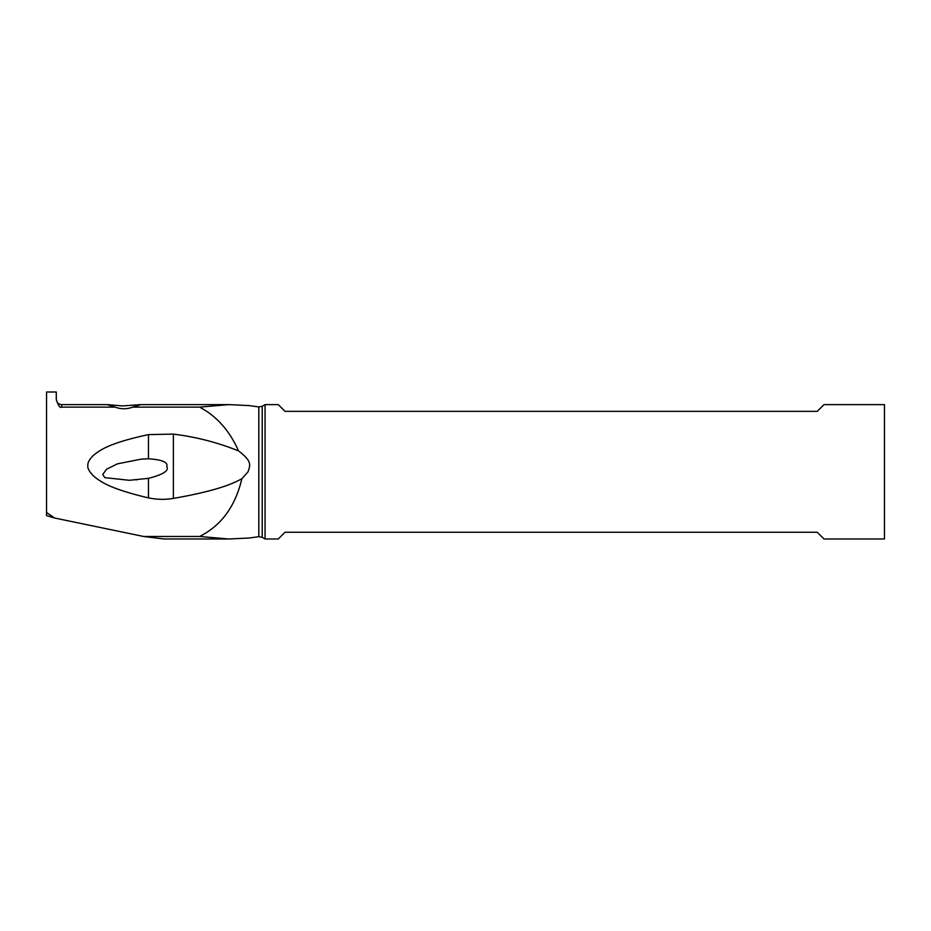 <?xml version="1.0" encoding="UTF-8"?>
<svg xmlns="http://www.w3.org/2000/svg" width="931" height="931" viewBox="0 0 931 931"><rect width="100%" height="100%" fill="white"/><g stroke="black" fill="none" stroke-linecap="round" stroke-linejoin="round"><path stroke-width="1.4" d="M143.618 536.477L163.996 538.991L228.886 538.991L249.287 538.013L258.795 536.687L258.795 406.928L249.287 405.602L228.886 404.613L199.606 407.138L132.772 407.138C126.849 409.291 120.972 409.291 115.118 407.138L61.667 407.138C59.933 408.197 58.141 405.625 56.291 399.434L56.291 391.998L46.55 391.998L46.55 512.515L54.592 518.02L143.618 536.477L199.606 536.477C221.217 525.654 235.31 506.417 241.885 478.755C234.193 482.852 219.879 490.276 173.364 498.422C165.055 499.784 156.757 499.61 148.471 497.899C107.752 488.356 99.675 480.768 93.88 476.369C89.318 471.784 87.316 468.188 87.863 465.57C87.433 463.021 89.201 459.681 93.181 455.562C98.791 451.256 106.122 443.691 148.471 434.591L173.364 434.114L173.364 498.422M241.885 478.755L248.042 471.808C250.253 465 252.359 461.45 238.545 450.895C229.526 430.599 216.539 416.017 199.606 407.138M238.545 450.895C217.586 442.469 195.859 436.872 173.364 434.114M115.118 407.138L107.251 404.624L122.589 405.916L140.767 404.624L132.772 407.138M228.886 539.002L199.606 536.477M54.592 518.02L46.55 515.599L46.55 512.515M265.056 404.624L265.056 538.991L278.288 538.991L285.002 532.264L817.267 532.264L823.993 538.991L884.45 538.991L884.45 404.624L823.993 404.624L817.267 411.351L285.002 411.351L278.288 404.624L265.056 404.624L262.228 406.253L262.228 537.35L265.056 538.991M148.471 458.762C162.064 459.693 168.162 462.276 166.789 466.512C169.256 470.644 163.146 474.589 148.471 478.348L129.328 480.291L104.842 477.65L102.736 474.519L106.611 469.166L117.527 463.824L141 459.181L148.471 458.762L148.471 434.591M148.471 497.899L148.471 478.348M106.879 404.624L61.667 404.624L61.667 407.138M140.767 404.624L228.886 404.624M258.795 536.687L262.228 537.35M262.228 406.253L258.795 406.928M136.985 479.756L135.821 479.849M61.667 404.624C58.397 404.31 56.605 402.518 56.291 399.248"/></g></svg>
